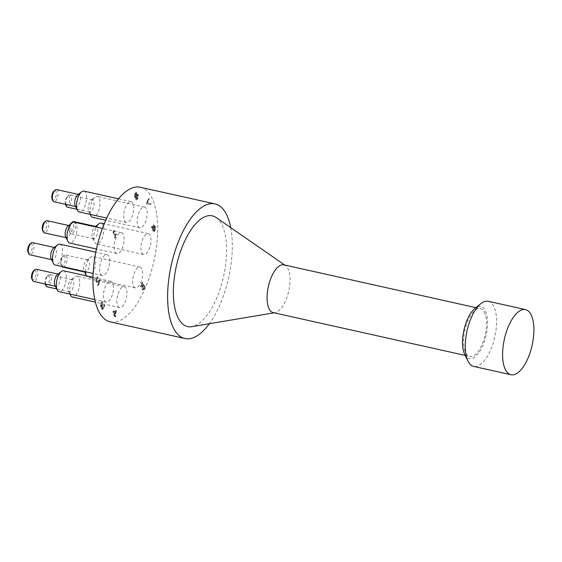 <?xml version="1.0" encoding="UTF-8"?>
<svg xmlns="http://www.w3.org/2000/svg" width="562" height="562" viewBox="0 0 562 562"><rect width="100%" height="100%" fill="white"/><g stroke="black" fill="none" stroke-linecap="round" stroke-linejoin="round"><path stroke-width="0.42" stroke-dasharray="2.81 2.11" d="M488.188 301.274A33.369 14.212 -77.4 0 1 493.569 305.988A33.369 14.212 -77.4 0 1 492.79 344.239A33.369 14.212 -77.4 0 1 473.668 366.417M464.69 354.362A26.695 11.366 102.6 0 0 482.259 346.621A26.695 11.366 102.6 0 0 485.147 310.245A26.695 11.366 102.6 0 0 474.939 308.376M484.303 312.107A24.475 10.418 -77.4 0 1 483.734 340.158A24.475 10.418 -77.4 0 1 469.713 356.42A24.475 10.418 -77.4 0 1 465.765 352.964A24.475 10.418 -77.4 0 1 466.334 324.913A24.475 10.418 -77.4 0 1 480.362 308.65A24.475 10.418 -77.4 0 1 484.303 312.107M61.117 264.885A4.896 2.086 102.6 0 0 65.016 261.175A4.896 2.086 102.6 0 0 62.951 256.37A4.896 2.086 102.6 0 0 60.935 260.347A4.896 2.086 102.6 0 0 61.068 264.8A4.896 2.086 102.6 0 0 61.117 264.885M61.932 266.507A6.231 2.655 -77.4 0 1 61.785 266.262A6.231 2.655 -77.4 0 1 61.736 266.156A6.231 2.655 -77.4 0 1 61.56 260.487A6.231 2.655 -77.4 0 1 64.124 255.429A6.231 2.655 -77.4 0 1 65.501 254.986A6.231 2.655 -77.4 0 1 66.737 261.639A6.231 2.655 -77.4 0 1 62.789 267.147M84.188 271.256A6.231 2.655 102.6 0 0 85.192 272.134A6.231 2.655 102.6 0 0 89.133 266.634A6.231 2.655 102.6 0 0 87.904 259.974A6.231 2.655 102.6 0 0 86.52 260.424A6.231 2.655 102.6 0 0 83.956 265.482A6.231 2.655 102.6 0 0 84.131 271.151A6.231 2.655 102.6 0 0 84.188 271.256M42.642 230.582A4.896 2.086 102.6 0 0 46.548 226.865A4.896 2.086 102.6 0 0 44.475 222.067M47.025 220.676A6.231 2.655 -77.4 0 1 48.262 227.336A6.231 2.655 -77.4 0 1 44.314 232.837M65.712 236.946A6.231 2.655 102.6 0 0 66.716 237.831A6.231 2.655 102.6 0 0 70.657 232.324A6.231 2.655 102.6 0 0 69.428 225.671A6.231 2.655 102.6 0 0 68.051 226.114M52.21 199.475A4.896 2.086 102.6 0 0 56.116 195.766A4.896 2.086 102.6 0 0 54.043 190.961M56.6 189.577A6.231 2.655 -77.4 0 1 57.83 196.229A6.231 2.655 -77.4 0 1 53.889 201.737M75.28 205.847A6.231 2.655 102.6 0 0 76.284 206.725A6.231 2.655 102.6 0 0 80.233 201.224A6.231 2.655 102.6 0 0 78.996 194.564A6.231 2.655 102.6 0 0 77.619 195.007M28.142 252.535A4.896 2.086 102.6 0 0 32.048 248.818A4.896 2.086 102.6 0 0 29.983 244.02M32.533 242.629A6.231 2.655 -77.4 0 1 33.762 249.289A6.231 2.655 -77.4 0 1 29.821 254.79M51.212 258.899A6.231 2.655 102.6 0 0 52.217 259.785A6.231 2.655 102.6 0 0 56.165 254.277A6.231 2.655 102.6 0 0 54.928 247.624A6.231 2.655 102.6 0 0 53.552 248.067M70.215 224.371A4.896 2.086 102.6 0 0 69.407 231.411A4.896 2.086 102.6 0 0 69.456 231.495A4.896 2.086 102.6 0 0 73.355 227.786A4.896 2.086 102.6 0 0 71.29 222.981M73.84 221.597A6.231 2.655 -77.4 0 1 75.076 228.249A6.231 2.655 -77.4 0 1 71.128 233.757A6.231 2.655 -77.4 0 1 70.124 232.872A6.231 2.655 -77.4 0 1 70.074 232.766A6.231 2.655 -77.4 0 1 71.241 223.543M92.526 237.867A6.231 2.655 102.6 0 0 93.531 238.745A6.231 2.655 102.6 0 0 97.472 233.244A6.231 2.655 102.6 0 0 96.243 226.584A6.231 2.655 102.6 0 0 94.859 227.034A6.231 2.655 102.6 0 0 92.294 232.092A6.231 2.655 102.6 0 0 92.47 237.761A6.231 2.655 102.6 0 0 92.526 237.867M45.389 284.555A4.896 2.086 102.6 0 0 49.294 280.845A4.896 2.086 102.6 0 0 47.222 276.04A4.896 2.086 102.6 0 0 45.157 283.986M45.55 284.077A6.231 2.655 -77.4 0 1 48.395 275.092A6.231 2.655 -77.4 0 1 49.772 274.649A6.231 2.655 -77.4 0 1 51.009 281.309A6.231 2.655 -77.4 0 1 47.06 286.81M68.459 290.926A6.231 2.655 102.6 0 0 69.463 291.804A6.231 2.655 102.6 0 0 73.404 286.297A6.231 2.655 102.6 0 0 72.175 279.644A6.231 2.655 102.6 0 0 70.798 280.087A6.231 2.655 102.6 0 0 68.227 285.145A6.231 2.655 102.6 0 0 68.402 290.814A6.231 2.655 102.6 0 0 68.459 290.926M65.649 204.87A4.896 2.086 102.6 0 0 69.555 201.161A4.896 2.086 102.6 0 0 67.482 196.356A4.896 2.086 102.6 0 0 65.424 204.308M65.81 204.392A6.231 2.655 -77.4 0 1 68.655 195.407A6.231 2.655 -77.4 0 1 70.039 194.965A6.231 2.655 -77.4 0 1 71.269 201.625A6.231 2.655 -77.4 0 1 67.328 207.125M88.719 211.242A6.231 2.655 102.6 0 0 89.723 212.12A6.231 2.655 102.6 0 0 93.664 206.612A6.231 2.655 102.6 0 0 92.435 199.96A6.231 2.655 102.6 0 0 91.058 200.402A6.231 2.655 102.6 0 0 88.487 205.46A6.231 2.655 102.6 0 0 88.663 211.129A6.231 2.655 102.6 0 0 88.719 211.242M31.95 279.159A4.896 2.086 102.6 0 0 35.856 275.45A4.896 2.086 102.6 0 0 33.783 270.645M36.333 269.261A6.231 2.655 -77.4 0 1 37.57 275.914A6.231 2.655 -77.4 0 1 33.622 281.414M55.02 285.531A6.231 2.655 102.6 0 0 56.024 286.409A6.231 2.655 102.6 0 0 59.965 280.909A6.231 2.655 102.6 0 0 58.736 274.249A6.231 2.655 102.6 0 0 57.359 274.692M97.219 277.951L97.711 277.431L97.359 276.778L96.348 278.401L96.018 281.878L96.685 282.405L99.088 281.422L97.43 285.067L98.111 285.686L97.823 285.152L99.481 281.506L96.594 282.391L97.078 282.496L96.411 281.962L96.741 278.492L97.753 276.862L98.104 277.516L96.748 280.045L97.345 281.379L96.495 280.902L96.355 279.953L97.219 277.951L97.612 278.042M97.43 285.067L97.823 285.152M99.088 281.422L99.481 281.506M97.556 282.194L97.95 282.286M97.359 276.778L97.753 276.862M97.711 277.431L98.104 277.516M97.683 277.48L98.076 277.572M97.718 285.594L99.797 281.014L99.446 280.368L98.041 281.063L96.495 280.902L98.434 281.148L99.839 280.452L100.191 281.105L98.111 285.686M99.446 280.368L99.839 280.452M99.797 281.014L100.191 281.105M100.97 304.695L101.87 302.728L102.256 302.82L101.364 304.787L101.694 305.897L101.062 305.58L100.97 304.695L101.364 304.787M101.87 302.728L102.361 302.194L102.017 301.541L100.984 303.199L100.57 306.529L101.743 306.185L101.694 308.889L102.544 309.262L104.37 305.545L104.019 304.892L102.698 308.131L102.129 307.828L101.975 306.719L102.312 304.506L101.062 305.58L102.706 304.597L102.368 306.81L102.523 307.92L103.092 308.222L104.413 304.983L104.764 305.63L102.937 309.346L102.087 308.974L102.158 306.318L100.963 306.62L100.809 305.11L102.41 301.632L102.755 302.279L102.256 302.82M102.312 304.506L102.706 304.597M102.586 305.018L102.979 305.103M102.698 308.131L102.129 307.828L102.698 308.131M103.991 304.962L104.384 305.054M104.019 304.892L104.413 304.983M104.37 305.545L104.764 305.63M101.694 308.889L102.937 309.346L101.694 308.889M101.469 307.526L101.862 307.611M101.764 306.227L102.158 306.318M101.743 306.185L102.136 306.269M100.57 306.529L101.272 306.901L100.57 306.529M100.415 305.026L100.809 305.11M102.017 301.541L102.41 301.632M102.361 302.194L102.755 302.279M102.34 302.251L102.734 302.342M153.398 228.98L154.48 226.802L155.049 228.825L154.768 230.006L153.595 230.287L153.005 228.896L154.086 226.718L154.48 226.802M154.086 226.718L155.049 228.825M154.655 228.734L154.374 229.921L153.201 230.202L153.005 228.896M154.016 230.722L153.201 230.202L154.016 230.722M151.684 227.954L153.243 225.769L153.855 226.275L152.464 229.205L152.724 231.186L153.658 231.642L154.641 230.42L155.168 228.369L155.562 228.453L155.035 230.504L154.051 231.734L153.117 231.27L152.857 229.289L154.241 226.36L153.637 225.861L152.056 228.088L151.747 227.491L153.932 224.835L153.545 224.744L151.698 226.5L151.354 227.406L152.077 228.046M153.855 226.275L154.241 226.36M151.67 227.996L152.056 228.088M151.354 227.406L151.747 227.491M155.168 228.369L154.634 225.847L153.637 224.821L155.028 225.938L155.562 228.453M147.125 203.936L146.759 203.247L148.895 198.534L149.183 199.074L147.448 202.91L151.157 203.549L150.679 204.61L146.731 203.844L150.286 204.519L150.764 203.458L147.054 202.819L148.79 198.983L148.501 198.449L146.366 203.163L146.731 203.844M146.366 203.163L146.759 203.247M148.501 198.449L148.895 198.534M148.79 198.983L149.183 199.074M147.054 202.819L147.448 202.91M150.764 203.458L151.157 203.549M150.286 204.519L150.679 204.61M135.505 194.023L136.433 193.476L136.468 194.852L136.145 196.187L135.316 196.012L135.505 194.023L135.112 193.939L136.039 193.384L136.074 194.761L136.468 194.852M136.215 193.272L135.821 193.18L136.215 193.272M136.074 194.761L135.751 196.096L136.145 196.187L134.922 195.92L135.112 193.939M135.751 196.096L134.922 195.92L135.751 196.096M136.461 196.777L136.805 195.407L137.718 195.534L137.585 197.915L136.489 198.435L136.461 196.777L136.067 196.693L136.411 195.316L137.718 195.534L137.325 195.45L137.191 197.831L136.095 198.351L136.067 196.693M136.411 195.316L137.325 195.45L136.411 195.316M136.791 198.723L136.095 198.351L136.791 198.723M136.988 194.656L136.587 194.543L136.531 192.457C136.088 191.811 135.533 192.155 134.866 193.49L134.48 196.89L135.575 196.833L135.604 199.313L136.018 199.693L136.411 199.784L135.99 199.405L135.969 196.925L134.873 196.974L135.259 193.581C135.927 192.239 136.482 191.895 136.924 192.541L136.988 194.656L138.196 194.571L138.428 196.187L137.831 198.365C137.114 199.791 136.503 200.135 135.99 199.405L135.604 199.313C136.109 200.051 136.728 199.7 137.444 198.274L138.034 196.096L137.409 194.136L138.196 194.571L136.98 194.635M134.48 196.89L135.231 197.283L134.48 196.89M136.531 192.457L136.18 192.134L136.531 192.457M114.964 237.986L115.308 236.202L113.088 232.078L113.657 231.495L113.046 231.221L112.695 231.994L114.915 236.11L114.318 237.431L114.964 237.986L116.608 234.361L116.355 233.897L115.744 235.246L114.093 232.176L114.479 230.413L113.046 231.221L114.479 230.413M114.318 237.431L114.711 237.522M114.915 236.11L115.308 236.202M112.695 231.994L113.088 232.078M114.571 237.902L116.215 234.277L115.962 233.806L115.35 235.155L113.7 232.092L114.086 230.322M114.311 230.743L114.704 230.827M113.7 232.092L114.093 232.176M115.35 235.155L115.744 235.246M115.962 233.806L116.355 233.897M116.215 234.277L116.608 234.361M144.385 285.791L143.732 288.06L143.092 288.854L142.523 288.489L142.355 287.407L143.521 284.618L142.249 282.264L140.402 286.339L140.69 286.873L142.109 283.754L142.762 284.976L141.814 287.632L142.067 289.5L142.952 289.943L144.027 288.573L144.764 286.367L144.385 285.791L144.806 285.805L145.158 286.451L144.413 288.657L142.987 290.069L142.207 287.716L143.155 285.06L142.502 283.845L141.083 286.964L140.795 286.423L142.643 282.349L143.914 284.709L142.748 287.491L142.917 288.573L143.486 288.938L144.125 288.144L144.778 285.875M142.762 284.976L143.155 285.06M142.109 283.754L142.502 283.845M140.69 286.873L141.083 286.964M140.402 286.339L140.795 286.423M142.249 282.264L142.643 282.349M143.521 284.618L143.914 284.709M142.355 287.407L142.748 287.491M143.092 288.854L142.523 288.489L143.092 288.854M144.153 286.838L144.546 286.922M144.413 285.714L144.806 285.805M144.764 286.367L145.158 286.451M113.953 312.058L116.046 311.369L114.915 313.856L113.566 311.973L116.046 311.369M115.66 311.278L114.522 313.772L114.915 313.856M114.522 313.772L113.566 311.973M114.339 316.195L114.479 314.811L113.131 312.289L113.552 311.376L116.327 310.435L116.671 311.081L115.175 314.355L116.018 315.935L115.582 316.891L114.739 315.31L113.945 316.104L114.346 315.226L115.189 316.806L115.624 315.851L114.781 314.27L116.278 310.997L115.934 310.343L113.159 311.285L112.737 312.198L114.086 314.727L113.945 316.104M113.679 315.612L114.072 315.696M114.086 314.727L114.479 314.811M112.737 312.198L113.131 312.289M113.159 311.285L113.552 311.376M115.934 310.343L116.327 310.435M116.278 310.997L116.671 311.081M114.781 314.27L115.175 314.355M115.624 315.851L116.018 315.935M115.189 316.806L115.582 316.891M114.346 315.226L114.739 315.31M115.112 252.05A10.678 4.545 102.6 0 0 116.833 253.56A10.678 4.545 102.6 0 0 123.591 244.126A10.678 4.545 102.6 0 0 121.476 232.71A10.678 4.545 102.6 0 0 115.358 239.812A10.678 4.545 102.6 0 0 115.112 252.05M133.587 286.36A10.678 4.545 102.6 0 0 135.302 287.87A10.678 4.545 102.6 0 0 142.067 278.436A10.678 4.545 102.6 0 0 139.952 267.02A10.678 4.545 102.6 0 0 133.833 274.115A10.678 4.545 102.6 0 0 133.587 286.36M124.68 220.95A10.678 4.545 102.6 0 0 126.401 222.454A10.678 4.545 102.6 0 0 133.159 213.026A10.678 4.545 102.6 0 0 131.044 201.61A10.678 4.545 102.6 0 0 124.926 208.706A10.678 4.545 102.6 0 0 124.68 220.95M100.612 274.003A10.678 4.545 102.6 0 0 102.333 275.513A10.678 4.545 102.6 0 0 109.091 266.079A10.678 4.545 102.6 0 0 106.977 254.67A10.678 4.545 102.6 0 0 100.858 261.766A10.678 4.545 102.6 0 0 100.612 274.003M141.926 252.97A10.678 4.545 102.6 0 0 143.64 254.481A10.678 4.545 102.6 0 0 150.405 245.046A10.678 4.545 102.6 0 0 148.291 233.63A10.678 4.545 102.6 0 0 142.172 240.733A10.678 4.545 102.6 0 0 141.926 252.97M117.858 306.023A10.678 4.545 102.6 0 0 119.58 307.533A10.678 4.545 102.6 0 0 126.338 298.099A10.678 4.545 102.6 0 0 124.223 286.69A10.678 4.545 102.6 0 0 118.104 293.786A10.678 4.545 102.6 0 0 117.858 306.023M104.42 300.635A10.678 4.545 102.6 0 0 106.141 302.138A10.678 4.545 102.6 0 0 112.899 292.711A10.678 4.545 102.6 0 0 110.784 281.295A10.678 4.545 102.6 0 0 104.665 288.39A10.678 4.545 102.6 0 0 104.42 300.635M138.119 226.338A10.678 4.545 102.6 0 0 139.84 227.849A10.678 4.545 102.6 0 0 146.598 218.414A10.678 4.545 102.6 0 0 144.483 207.006A10.678 4.545 102.6 0 0 138.364 214.101A10.678 4.545 102.6 0 0 138.119 226.338M140.317 187.258A68.964 29.364 -77.4 0 1 151.431 196.995A68.964 29.364 -77.4 0 1 149.822 276.054A68.964 29.364 -77.4 0 1 110.307 321.885M85.487 271.755A10.678 4.545 -77.4 0 1 90.44 257.27A10.678 4.545 -77.4 0 1 92.8 256.511A10.678 4.545 -77.4 0 1 94.915 267.919A10.678 4.545 -77.4 0 1 88.15 277.354A10.678 4.545 -77.4 0 1 86.443 275.872M74.325 222.201A10.678 4.545 -77.4 0 1 76.439 233.616A10.678 4.545 -77.4 0 1 69.674 243.044M83.893 191.101A10.678 4.545 -77.4 0 1 86.007 202.51A10.678 4.545 -77.4 0 1 79.249 211.944M59.825 244.154A10.678 4.545 -77.4 0 1 61.939 255.57A10.678 4.545 -77.4 0 1 55.181 264.997M101.139 223.121A10.678 4.545 -77.4 0 1 103.253 234.53A10.678 4.545 -77.4 0 1 96.488 243.964A10.678 4.545 -77.4 0 1 94.767 242.461A10.678 4.545 -77.4 0 1 94.676 242.278A10.678 4.545 -77.4 0 1 96.32 227.104M70.159 294.123A10.678 4.545 -77.4 0 1 74.711 276.94A10.678 4.545 -77.4 0 1 77.071 276.174A10.678 4.545 -77.4 0 1 79.186 287.589A10.678 4.545 -77.4 0 1 72.421 297.024M63.632 270.786A10.678 4.545 -77.4 0 1 65.747 282.194A10.678 4.545 -77.4 0 1 58.982 291.629M90.419 214.438A10.678 4.545 -77.4 0 1 94.971 197.255A10.678 4.545 -77.4 0 1 97.331 196.489A10.678 4.545 -77.4 0 1 99.446 207.905A10.678 4.545 -77.4 0 1 92.688 217.339M283.887 264.85A24.475 10.418 -77.4 0 1 285.545 265.587A24.475 10.418 -77.4 0 1 288.728 291.004A24.475 10.418 -77.4 0 1 275.05 312.655A24.475 10.418 -77.4 0 1 273.237 312.62M216.152 217.55A56.727 24.152 -77.4 0 1 223.55 276.469A56.727 24.152 -77.4 0 1 191.832 326.67M230.757 227.666A68.964 29.364 -77.4 0 1 209.345 323.719M96.018 281.878L96.411 281.962M96.348 278.401L96.741 278.492M96.664 278.864L97.057 278.949M96.355 279.953L96.748 280.045M98.041 281.063L98.434 281.148M101.308 303.649L101.701 303.74M102.158 304.843L102.551 304.927M102.389 305.44L102.783 305.524M101.975 306.719L102.368 306.81M103.345 307.259L103.738 307.351M103.605 307.85L103.998 307.941M100.984 303.199L101.378 303.29M153.349 227.786L153.742 227.87M154.248 226.992L154.641 227.076M154.374 229.921L154.768 230.006M152.464 229.205L152.857 229.289M152.724 231.186L153.117 231.27M152.976 227.498L153.37 227.582M152.042 226.9L152.435 226.992M151.698 226.5L152.091 226.591M154.634 225.847L155.028 225.938M154.641 230.42L155.035 230.504M137.191 197.831L137.585 197.915M137.444 198.274L137.831 198.365M134.866 193.49L135.259 193.581M138.034 196.096L138.428 196.187M141.814 287.632L142.207 287.716M142.067 289.5L142.46 289.592M142.446 285.622L142.839 285.714M142.797 285.974L143.191 286.065M143.732 288.06L144.125 288.144M144.027 288.573L144.413 288.657M61.068 264.8L61.736 266.156M62.951 256.37L64.124 255.429M87.904 259.974L65.501 254.986M85.192 272.134L84.546 271.994M69.428 225.671L68.782 225.524M66.716 237.831L66.07 237.684M78.996 194.564L78.35 194.424M76.284 206.725L75.638 206.584M54.928 247.624L54.282 247.477M52.217 259.785L51.571 259.637M69.407 231.411L70.074 232.766M96.243 226.584L95.589 226.444M93.531 238.745L71.128 233.757M47.222 276.04L48.395 275.092M72.175 279.644L49.772 274.649M69.463 291.804L56.692 288.952M67.482 196.356L68.655 195.407M92.435 199.96L70.039 194.965M89.723 212.12L76.952 209.275M58.736 274.249L58.09 274.108M56.024 286.409L55.378 286.269M102.46 308.159L102.853 308.243M102.165 309.311L102.558 309.395M153.243 225.769L153.637 225.861M135.681 196.356L135.287 196.271M137.346 195.197L136.952 195.112M142.91 288.861L143.296 288.952M86.52 260.424L90.44 257.27M139.952 267.02L92.8 256.511M135.302 287.87L88.15 277.354M121.476 232.71L102.41 228.46M116.833 253.56L96.467 249.022M131.044 201.61L118.463 198.808M126.401 222.454L106.703 218.063M106.977 254.67L95.814 252.176M102.333 275.513L93.137 273.462M92.47 237.761L94.676 242.278M148.291 233.63L104.209 223.802M143.64 254.481L96.488 243.964M68.402 290.814L69.997 294.088M70.798 280.087L74.711 276.94M124.223 286.69L77.071 276.174M119.58 307.533L95.428 302.152M110.784 281.295L92.99 277.326M106.141 302.138L94.83 299.623M88.663 211.129L90.264 214.403M91.058 200.402L94.971 197.255M144.483 207.006L97.331 196.489M139.84 227.849L105.719 220.241M465.203 355.416L469.713 356.42M475.852 307.646L480.362 308.65M285.545 265.587L284.758 265.046M275.05 312.655L274.108 312.816"/><path stroke-width="0.84" d="M510.998 374.742L473.668 366.417A33.369 14.212 -77.4 0 1 467.998 361.134A33.369 14.212 -77.4 0 1 467.064 330.758A33.369 14.212 -77.4 0 1 480.812 303.656A33.369 14.212 -77.4 0 1 488.188 301.274L525.519 309.599A33.369 14.212 -77.4 0 1 530.893 314.313A33.369 14.212 -77.4 0 1 530.121 352.564A33.369 14.212 -77.4 0 1 510.998 374.742A33.369 14.212 -77.4 0 1 504.388 339.076A33.369 14.212 -77.4 0 1 525.519 309.599M480.812 303.656L474.939 308.376A26.695 11.366 102.6 0 0 463.938 330.063A26.695 11.366 102.6 0 0 464.69 354.362L467.998 361.134M84.546 271.994L62.789 267.147A6.231 2.655 -77.4 0 1 61.932 266.507M66.07 237.684L44.314 232.837A6.231 2.655 -77.4 0 1 43.316 231.958A6.231 2.655 -77.4 0 1 43.26 231.846A6.231 2.655 -77.4 0 1 43.084 226.177A6.231 2.655 -77.4 0 1 45.648 221.119L44.475 222.067A4.896 2.086 102.6 0 0 42.459 226.036A4.896 2.086 102.6 0 0 42.6 230.497A4.896 2.086 102.6 0 0 42.642 230.582M45.648 221.119A6.231 2.655 -77.4 0 1 47.025 220.676L68.782 225.524M96.467 249.022L69.674 243.044A10.678 4.545 -77.4 0 1 67.953 241.541A10.678 4.545 -77.4 0 1 67.861 241.358A10.678 4.545 -77.4 0 1 67.559 231.635A10.678 4.545 -77.4 0 1 71.964 222.959L68.051 226.114A6.231 2.655 102.6 0 0 65.48 231.172A6.231 2.655 102.6 0 0 65.656 236.841A6.231 2.655 102.6 0 0 65.712 236.946M75.638 206.584L53.889 201.737A6.231 2.655 -77.4 0 1 52.884 200.852A6.231 2.655 -77.4 0 1 52.828 200.746A6.231 2.655 -77.4 0 1 52.652 195.077A6.231 2.655 -77.4 0 1 55.224 190.019L54.043 190.961A4.896 2.086 102.6 0 0 52.027 194.937A4.896 2.086 102.6 0 0 52.168 199.391A4.896 2.086 102.6 0 0 52.21 199.475M55.224 190.019A6.231 2.655 -77.4 0 1 56.6 189.577L78.35 194.424M106.703 218.063L79.249 211.944A10.678 4.545 -77.4 0 1 77.528 210.441A10.678 4.545 -77.4 0 1 77.43 210.251A10.678 4.545 -77.4 0 1 77.135 200.536A10.678 4.545 -77.4 0 1 81.532 191.86L77.619 195.007A6.231 2.655 102.6 0 0 75.055 200.072A6.231 2.655 102.6 0 0 75.224 205.741A6.231 2.655 102.6 0 0 75.28 205.847M51.571 259.637L29.821 254.79A6.231 2.655 -77.4 0 1 28.817 253.912A6.231 2.655 -77.4 0 1 28.76 253.799A6.231 2.655 -77.4 0 1 28.585 248.13A6.231 2.655 -77.4 0 1 31.156 243.072L29.983 244.02A4.896 2.086 102.6 0 0 27.959 247.99A4.896 2.086 102.6 0 0 28.1 252.45A4.896 2.086 102.6 0 0 28.142 252.535M31.156 243.072A6.231 2.655 -77.4 0 1 32.533 242.629L54.282 247.477M93.137 273.462L55.181 264.997A10.678 4.545 -77.4 0 1 53.46 263.494A10.678 4.545 -77.4 0 1 53.362 263.311A10.678 4.545 -77.4 0 1 53.067 253.588A10.678 4.545 -77.4 0 1 57.465 244.913L53.552 248.067A6.231 2.655 102.6 0 0 50.987 253.125A6.231 2.655 102.6 0 0 51.156 258.794A6.231 2.655 102.6 0 0 51.212 258.899M71.241 223.543A6.231 2.655 -77.4 0 1 72.463 222.039L71.29 222.981A4.896 2.086 102.6 0 0 70.215 224.371M72.463 222.039A6.231 2.655 -77.4 0 1 73.84 221.597L95.589 226.444M45.157 283.986A4.896 2.086 102.6 0 0 45.346 284.47A4.896 2.086 102.6 0 0 45.389 284.555M56.692 288.952L47.06 286.81A6.231 2.655 -77.4 0 1 46.063 285.932A6.231 2.655 -77.4 0 1 46.007 285.826A6.231 2.655 -77.4 0 1 45.55 284.077M65.424 204.308A4.896 2.086 102.6 0 0 65.606 204.786A4.896 2.086 102.6 0 0 65.649 204.87M76.952 209.275L67.328 207.125A6.231 2.655 -77.4 0 1 66.323 206.247A6.231 2.655 -77.4 0 1 66.267 206.142A6.231 2.655 -77.4 0 1 65.81 204.392M55.378 286.269L33.622 281.414A6.231 2.655 -77.4 0 1 32.624 280.536A6.231 2.655 -77.4 0 1 32.568 280.431A6.231 2.655 -77.4 0 1 32.392 274.762A6.231 2.655 -77.4 0 1 34.956 269.704L33.783 270.645A4.896 2.086 102.6 0 0 31.767 274.621A4.896 2.086 102.6 0 0 31.908 279.075A4.896 2.086 102.6 0 0 31.95 279.159M34.956 269.704A6.231 2.655 -77.4 0 1 36.333 269.261L58.09 274.108M94.83 299.623L58.982 291.629A10.678 4.545 -77.4 0 1 57.261 290.118A10.678 4.545 -77.4 0 1 57.169 289.936A10.678 4.545 -77.4 0 1 56.867 280.22A10.678 4.545 -77.4 0 1 61.272 271.544L57.359 274.692A6.231 2.655 102.6 0 0 54.788 279.757A6.231 2.655 102.6 0 0 54.964 285.426A6.231 2.655 102.6 0 0 55.02 285.531M209.345 323.719A68.964 29.364 -77.4 0 1 184.968 338.528L110.307 321.885A68.964 29.364 -77.4 0 1 96.65 248.186A68.964 29.364 -77.4 0 1 140.317 187.258L214.979 203.901A68.964 29.364 -77.4 0 1 226.093 213.637A68.964 29.364 -77.4 0 1 230.757 227.666M86.443 275.872A10.678 4.545 -77.4 0 1 86.429 275.851A10.678 4.545 -77.4 0 1 86.337 275.661A10.678 4.545 -77.4 0 1 85.487 271.755M71.964 222.959A10.678 4.545 -77.4 0 1 74.325 222.201L102.41 228.46M81.532 191.86A10.678 4.545 -77.4 0 1 83.893 191.101L118.463 198.808M57.465 244.913A10.678 4.545 -77.4 0 1 59.825 244.154L95.814 252.176M96.32 227.104A10.678 4.545 -77.4 0 1 98.779 223.88A10.678 4.545 -77.4 0 1 101.139 223.121L104.209 223.802M95.428 302.152L72.421 297.024A10.678 4.545 -77.4 0 1 70.7 295.514A10.678 4.545 -77.4 0 1 70.608 295.331A10.678 4.545 -77.4 0 1 70.159 294.123M61.272 271.544A10.678 4.545 -77.4 0 1 63.632 270.786L92.99 277.326M105.719 220.241L92.688 217.339A10.678 4.545 -77.4 0 1 90.967 215.829A10.678 4.545 -77.4 0 1 90.868 215.646A10.678 4.545 -77.4 0 1 90.419 214.438M465.203 355.416L273.237 312.62A24.475 10.418 -77.4 0 1 269.296 309.163A24.475 10.418 -77.4 0 1 269.865 281.112A24.475 10.418 -77.4 0 1 283.887 264.85L475.852 307.646M274.108 312.816L191.832 326.67A56.727 24.152 -77.4 0 1 178.484 318.577A56.727 24.152 -77.4 0 1 181.364 249.099A56.727 24.152 -77.4 0 1 216.152 217.55L284.758 265.046M184.968 338.528A68.964 29.364 -77.4 0 1 171.312 264.828A68.964 29.364 -77.4 0 1 214.979 203.901M42.6 230.497L43.26 231.846M52.168 199.391L52.828 200.746M28.1 252.45L28.76 253.799M45.346 284.47L46.007 285.826M65.606 204.786L66.267 206.142M31.908 279.075L32.568 280.431M84.3 271.495L86.337 275.661M65.656 236.841L67.861 241.358M75.224 205.741L77.43 210.251M51.156 258.794L53.362 263.311M95.104 226.837L98.779 223.88M69.997 294.088L70.608 295.331M54.964 285.426L57.169 289.936M90.264 214.403L90.868 215.646"/></g></svg>
